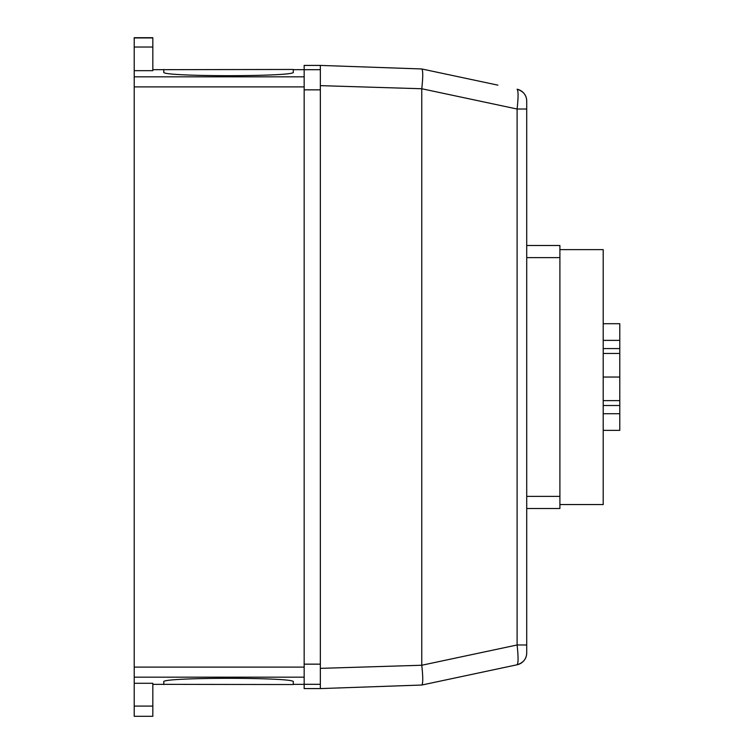 <?xml version="1.0" encoding="UTF-8"?>
<svg xmlns="http://www.w3.org/2000/svg" width="754" height="754" viewBox="0 0 754 754"><rect width="100%" height="100%" fill="white"/><g stroke="black" fill="none" stroke-linecap="round" stroke-linejoin="round"><path stroke-width="1.13" d="M603.2 430.364L619.788 430.364L619.788 323.72L603.2 323.72M603.2 340.374L619.788 340.374M603.2 413.71L619.788 413.71M603.2 405.511L619.788 405.511M603.2 400.628L619.788 400.628M603.2 377.038L619.788 377.038M603.2 353.456L619.788 353.456M603.2 348.574L619.788 348.574M559.902 504.549L603.2 504.549L603.2 249.621L559.902 249.621M559.902 508.516L526.716 508.516L559.902 508.516L559.902 245.493L526.716 245.493M163.75 69.67L293.287 69.462L293.287 72.139C297.321 76.861 159.773 76.861 163.797 72.139L163.797 69.462M163.797 684.538L163.797 681.87C159.773 677.139 297.321 677.139 293.287 681.87L293.287 684.538L163.75 684.349M526.716 652.898A12.139 12.139 0 0 1 517.103 664.774C523.37 662.766 526.575 658.808 526.716 652.898L526.716 644.981L526.716 652.898A12.139 12.139 0 0 1 517.103 664.774L514.577 665.311L517.103 664.774C518.384 663.379 518.384 656.781 517.103 644.981L421.778 665.245C423.06 677.073 423.069 683.671 421.797 685.037L517.103 664.774M526.716 101.102L526.716 109.019L526.716 101.102C526.575 95.192 523.37 91.234 517.103 89.226A12.139 12.139 0 0 1 526.716 101.102A12.139 12.139 0 0 0 517.103 89.226C518.384 90.631 518.384 97.219 517.103 109.019L517.103 644.981L526.716 644.981L526.716 109.019L517.103 109.019L421.778 88.755C423.051 76.955 423.051 70.358 421.778 68.963L320.346 65.419L320.346 85.636L421.778 88.755M497.894 85.145L421.778 68.963M514.577 665.311L421.797 685.037M421.778 665.245L320.346 668.364L320.346 688.581L421.769 685.037M421.759 89.179L421.759 664.821M320.346 668.364L320.346 85.636M304.164 684.302L320.346 684.302L320.346 688.581L304.164 688.581L304.164 65.419L320.346 65.419L320.346 69.698L304.164 69.698M134.212 47.031L134.212 70.678L152.826 70.678L152.826 37.7L134.212 37.7L134.212 47.031L152.826 47.031M134.212 37.7L152.826 37.7M134.212 706.093L134.212 716.3L152.826 716.3L152.826 683.284L134.212 683.284L134.212 706.093L152.826 706.093M134.212 70.678L134.212 683.284M526.716 496.377L559.902 496.377M526.716 257.632L559.902 257.632M304.164 89.849L320.346 89.849M304.164 664.151L320.346 664.151M134.212 37.945L152.826 37.945M134.212 677.177L304.164 677.177M134.212 667.092L304.164 667.092M134.212 86.908L304.164 86.908M134.212 76.823L304.164 76.823M152.826 684.349L163.797 684.349M293.287 684.349L304.164 684.349M152.826 69.67L163.797 69.67M293.287 69.67L304.164 69.67"/></g></svg>
